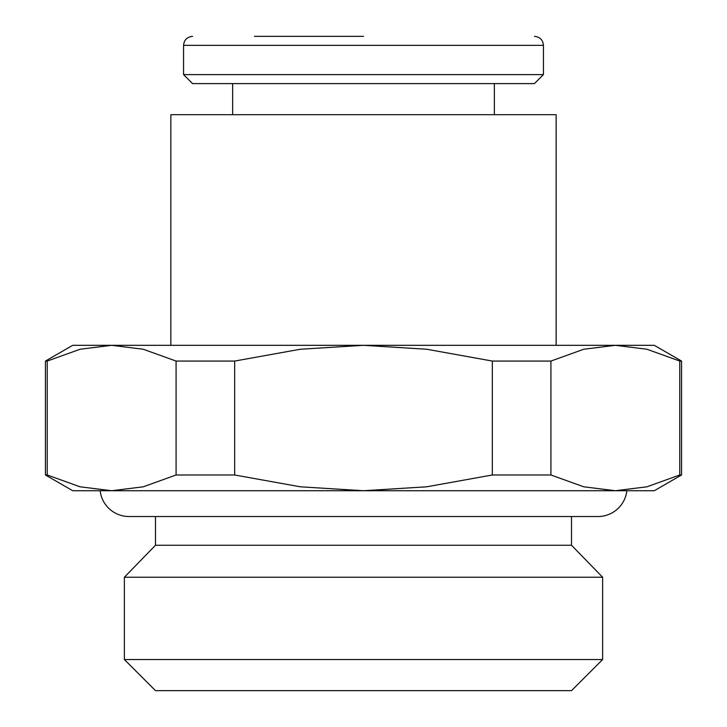 <?xml version="1.0" encoding="UTF-8"?>
<svg xmlns="http://www.w3.org/2000/svg" width="727" height="727" viewBox="0 0 727 727"><rect width="100%" height="100%" fill="white"/><g stroke="black" fill="none" stroke-linecap="round" stroke-linejoin="round"><path stroke-width="1.09" d="M170.845 345.325L170.845 114.684L556.155 114.684L556.155 345.325M124.372 659.534L602.628 659.534L571.513 690.65L155.487 690.65L124.372 659.534L124.372 577.238L155.487 545.25L155.487 516.534M155.487 545.25L571.513 545.25L602.628 577.238L602.628 659.534M571.513 516.534L571.513 545.25M124.372 577.238L602.628 577.238M363.5 36.35L254.45 36.35M183.567 74.608L183.567 45.347L543.433 45.347L543.433 74.608L534.436 83.605L192.564 83.605L183.567 74.608L543.433 74.608M232.64 114.684L232.64 83.605M494.36 83.605L494.36 114.684M100.144 490.725A29.08 29.08 0 0 0 129.042 516.534L597.957 516.534A29.08 29.08 0 0 0 626.856 490.725M681.562 474.985L681.562 361.065L654.3 345.325L72.7 345.325L45.438 361.065L45.438 474.985L72.7 490.725L654.3 490.725L681.562 474.985L679.763 474.985L646.921 486.808L615.342 490.725L583.754 486.808L550.921 474.985L492.333 474.985L426.667 486.808L363.5 490.725L300.333 486.808L234.667 474.985L176.079 474.985L143.246 486.808L111.658 490.725L80.079 486.808L47.237 474.985L45.438 474.985M45.438 361.065L47.237 361.065L80.079 349.242L111.658 345.325L143.246 349.242L176.079 361.065L234.667 361.065L300.333 349.242L363.5 345.325L426.667 349.242L492.333 361.065L550.921 361.065L583.754 349.242L615.342 345.325L646.921 349.242L679.763 361.065L681.562 361.065M47.237 474.985L47.237 361.065M679.763 361.065L679.763 474.985M550.921 474.985L550.921 361.065M492.333 361.065L492.333 474.985M234.667 474.985L234.667 361.065M176.079 361.065L176.079 474.985M543.433 45.347C542.951 39.93 539.952 36.932 534.436 36.35M183.567 45.347C184.049 39.93 187.048 36.932 192.564 36.35"/></g></svg>
